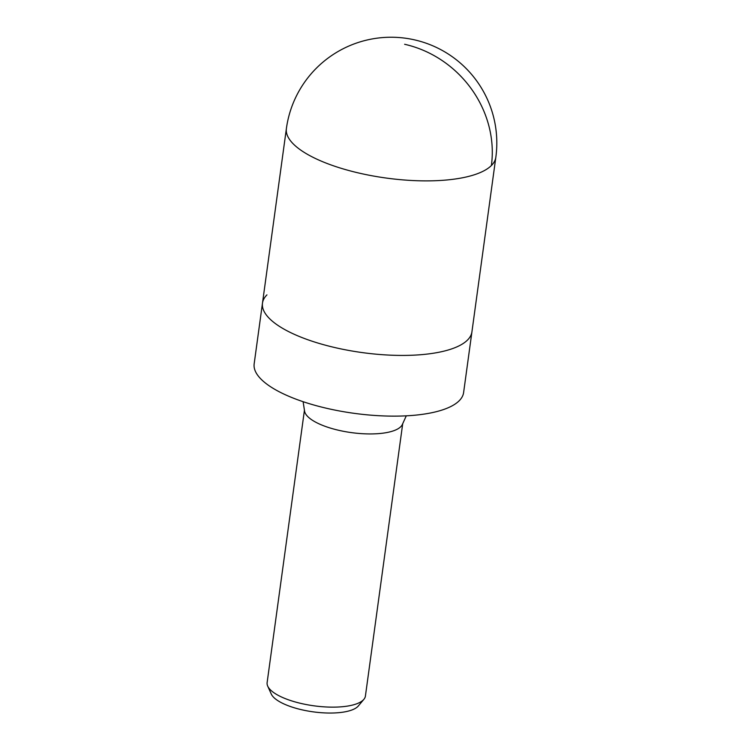 <?xml version="1.0" encoding="UTF-8"?>
<svg xmlns="http://www.w3.org/2000/svg" width="750" height="750" viewBox="0 0 750 750"><rect width="100%" height="100%" fill="white"/><g stroke="black" fill="none" stroke-linecap="round" stroke-linejoin="round"><path stroke-width="1.12" d="M266.944 294.872A105.703 35.456 7.8 0 0 262.481 303.131A105.703 35.456 7.8 0 0 349.35 350.541A105.703 35.456 7.8 0 0 467.466 340.087A105.703 35.456 7.8 0 0 471.928 331.828L495.834 157.275A105.703 105.703 0 0 0 316.547 68.016A105.703 105.703 0 0 0 286.388 128.588A105.703 35.456 7.8 0 0 373.256 175.997A105.703 35.456 7.8 0 0 491.381 165.534A105.703 96.469 -134.9 0 0 404.625 44.278M303.113 401.7L304.566 411.084A49.603 16.641 7.8 0 0 347.738 432.066A49.603 16.641 7.8 0 0 400.734 426.741A49.603 16.641 7.8 0 0 402.356 424.481L406.284 415.828M467.466 340.087A105.703 35.456 7.8 0 0 471.928 331.828L463.612 392.541A105.703 35.456 7.8 0 1 459.15 400.8A105.703 35.456 7.8 0 1 341.034 411.253A105.703 35.456 7.8 0 1 254.166 363.844L262.481 303.131A105.703 35.456 7.8 0 0 349.35 350.541A105.703 35.456 7.8 0 0 467.466 340.087M304.434 410.231L267.122 682.612A49.603 16.641 7.8 0 0 267.712 686.138A49.603 16.641 7.8 0 0 312.938 705.675A49.603 16.641 7.8 0 0 363.309 699.947A49.603 16.641 7.8 0 0 363.891 699.319A49.603 16.641 7.8 0 0 365.409 696.075L402.712 423.694M267.712 686.138L271.266 694.031A44.906 15.066 7.8 0 0 312.216 711.712A44.906 15.066 7.8 0 0 357.816 706.528A44.906 15.066 7.8 0 0 358.341 705.956L363.891 699.319M491.381 165.534A105.703 35.456 7.8 0 0 495.834 157.275M262.481 303.131L286.388 128.588"/></g></svg>
